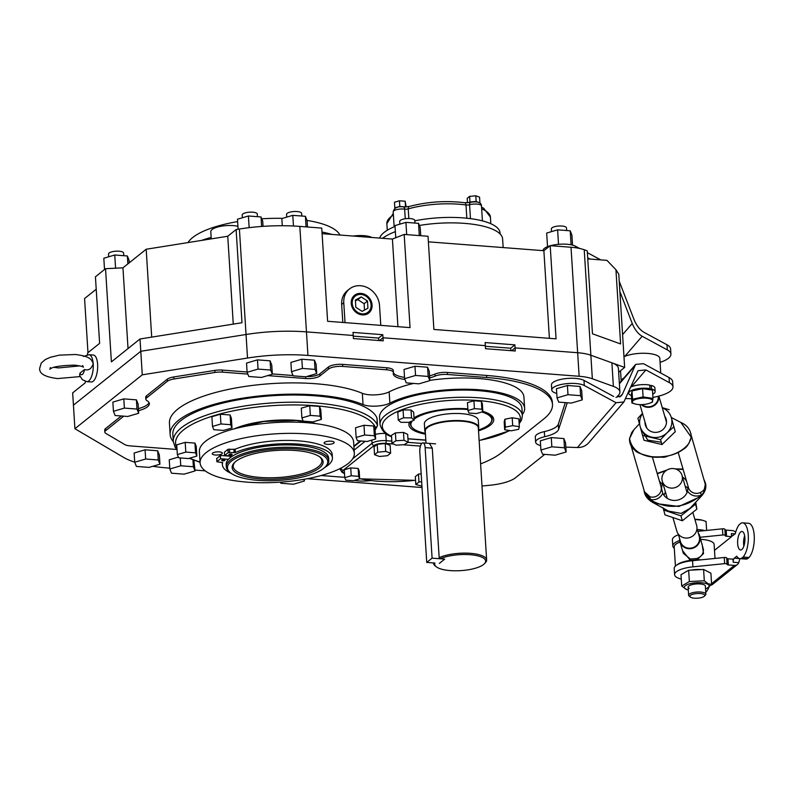 <?xml version="1.0" encoding="UTF-8"?>
<svg xmlns="http://www.w3.org/2000/svg" width="794" height="794" viewBox="0 0 794 794"><rect width="100%" height="100%" fill="white"/><g stroke="black" fill="none" stroke-linecap="round" stroke-linejoin="round"><path stroke-width="1.19" d="M379.621 238.081A60.523 19.006 -3.6 0 1 395.035 226.459M414.815 220.811A60.523 19.006 -3.6 0 1 463.239 217.893A60.523 19.006 -3.6 0 1 500.071 232.96L500.131 233.982M395.015 208.365L394.817 207.889L399.789 206.42L405.585 206.996M399.789 206.42L399.442 200.793L394.469 202.252L394.817 207.889M399.442 200.793L405.168 201.229L405.526 206.867M405.168 201.229L406.181 206.976M467.487 202.807L467.2 198.321L469.631 196.376L469.988 202.004L476.172 201.418L479.675 202.966M469.631 196.376L475.814 195.781L476.172 201.418M475.814 195.781L479.566 197.14L479.923 202.768M469.204 202.629L469.988 202.004M375.354 434.447A10.808 3.394 -3.6 0 1 385.745 433.514L385.834 433.514M354.124 450.099L365.111 441.315M359.672 478.822L359.176 470.941L358.183 468.46L350.73 467.894L344.268 469.79L344.765 477.68L345.757 480.152L353.211 480.727L359.672 478.822L358.68 476.35L358.183 468.46M358.68 476.35L351.226 475.775L350.73 467.894M351.226 475.775L344.765 477.68M379.423 456.481L387.452 455.716L390.618 453.185L390.122 445.305L385.239 443.538L377.21 444.312L374.043 446.843L374.54 454.724L379.423 456.481M390.618 453.185L385.735 451.429L385.239 443.538M385.735 451.429L377.706 452.193L377.21 444.312M377.706 452.193L374.54 454.724M421.177 473.859L418.478 474.107L415.322 476.638L415.818 484.529L421.951 486.166M421.674 481.74L418.974 481.998L418.478 474.107M418.974 481.998L415.818 484.529M482.851 411.699L482.355 403.809L481.363 401.337L473.909 400.762L467.448 402.667L467.944 410.548L468.936 413.029L476.39 413.595L482.851 411.699L481.859 409.218L481.363 401.337M481.859 409.218L474.405 408.642L473.909 400.762M474.405 408.642L467.944 410.548M511.306 430.805L518.641 429.306L519.345 426.725L518.849 418.845L512.209 417.753L504.875 419.252L504.18 421.832L504.666 429.723L511.306 430.805M519.345 426.725L512.706 425.644L512.209 417.753M512.706 425.644L505.371 427.132L504.875 419.252M505.371 427.132L504.666 429.723M395.392 432.899L391.472 435.35L391.968 443.241L396.137 445.186L404.235 444.68L408.156 442.228L407.659 434.348L403.491 432.393L395.392 432.899L395.888 440.779L391.968 443.241M408.156 442.228L403.987 440.283L403.491 432.393M403.987 440.283L395.888 440.779M411.024 409.982L403.074 409.942L397.764 412.175L398.26 420.056L400.901 422.319L408.85 422.348L414.16 420.125L413.664 412.245L411.024 409.982L411.52 417.862L403.57 417.833L403.074 409.942M403.57 417.833L398.26 420.056M414.16 420.125L411.52 417.862M373.736 426.021L363.989 425.266L355.533 427.758L356.149 437.484L357.439 440.72L367.195 441.474L375.641 438.983L375.036 429.256L373.736 426.021L374.351 435.747L364.595 434.993L363.989 425.266M364.595 434.993L356.149 437.484M375.641 438.983L374.351 435.747M309.739 405.684L301.283 408.176L301.899 417.902L303.189 421.138L312.945 421.892L321.391 419.401L320.786 409.674L319.486 406.429L309.739 405.684L310.345 415.411L301.899 417.902M321.391 419.401L320.101 416.165L319.486 406.429M320.101 416.165L310.345 415.411M212.494 426.447L213.794 429.683L223.541 430.427L231.997 427.946L231.382 418.21L230.091 414.974L220.335 414.23L211.889 416.711L212.494 426.447L220.95 423.956L220.335 414.23M231.997 427.946L230.697 424.701L230.091 414.974M230.697 424.701L220.95 423.956M178.64 457.81L188.396 458.555L196.843 456.074L196.237 446.337L194.937 443.102L185.191 442.357L176.734 444.839L177.35 454.575L178.64 457.81M196.843 456.074L195.552 452.828L194.937 443.102M195.552 452.828L185.796 452.084L185.191 442.357M185.796 452.084L177.35 454.575M522.383 415.57L521.936 408.404A71.321 22.391 176.4 0 0 449.344 390.529A71.321 22.391 176.4 0 0 379.562 417.366L380.018 424.532A71.321 22.391 -3.6 0 1 478.981 397.824A71.321 22.391 -3.6 0 1 522.383 415.57L521.549 420.066L519.157 423.758M411.322 421.316A40.524 12.724 176.4 0 0 410.816 423.619A40.524 12.724 176.4 0 0 410.826 423.708M478.742 427.46L478.296 420.403A27.016 8.486 176.4 0 0 461.85 413.684A27.016 8.486 176.4 0 0 424.363 423.798L424.81 430.854A27.016 8.486 -3.6 0 1 462.297 420.731A27.016 8.486 -3.6 0 1 478.742 427.46A27.016 8.486 -3.6 0 1 478.405 428.978M467.884 409.535A40.524 12.724 176.4 0 0 467.12 409.466A40.524 12.724 176.4 0 0 414.101 419.222M412.374 420.88A40.524 12.724 176.4 0 0 410.885 424.641A40.524 12.724 176.4 0 0 425.395 433.355M478.474 430.011A40.524 12.724 176.4 0 0 491.774 419.56A40.524 12.724 176.4 0 0 481.829 411.997M470.108 554.698A25.507 8.009 176.4 0 0 440.263 558.768L439.171 557.666A26.589 8.347 -3.6 0 1 470.465 553.329A26.589 8.347 -3.6 0 1 486.643 559.949A26.589 8.347 -3.6 0 1 485.323 562.807L484.37 563.78A25.507 8.009 176.4 0 0 470.108 554.698M426.745 562.42L432.095 558.142L425.137 447.598A6.858 2.66 -85.6 0 0 422.994 442.903A6.858 2.66 -85.6 0 0 419.788 451.885L426.745 562.42L434.913 563.045A25.507 8.009 176.4 0 0 436.313 566.797A25.507 8.009 176.4 0 0 450.238 570.598A25.507 8.009 176.4 0 0 484.37 563.78M478.365 428.294A26.629 8.357 176.4 0 0 462.168 421.227A26.629 8.357 176.4 0 0 425.286 431.628M425.326 432.323A27.016 8.486 -3.6 0 1 424.81 430.854M486.643 559.949L478.335 427.857A26.589 8.347 176.4 0 0 462.158 421.237A26.589 8.347 176.4 0 0 425.256 431.192L426.011 443.131M436.313 566.797L435.231 565.953A26.589 8.347 -3.6 0 1 433.564 563.293A26.589 8.347 -3.6 0 1 433.574 562.946M439.171 557.666L432.273 448.153L429.395 443.389M432.095 558.142L444.709 559.115L439.36 563.393L444.709 559.115L440.263 558.768M315.297 395.829A102.664 32.236 176.4 0 0 172.844 434.278L173.291 441.444A102.664 32.236 -3.6 0 1 315.744 403.005A102.664 32.236 -3.6 0 1 377.378 425.058L376.922 417.892A102.664 32.236 176.4 0 0 315.297 395.829M376.922 417.892A16.208 5.092 -3.6 0 1 377.061 418.448L377.507 425.614A16.208 5.092 -3.6 0 0 377.378 425.058A2.164 2.045 -23 0 1 375.363 427.321A100.501 31.562 176.4 0 0 315.029 405.724A100.501 31.562 176.4 0 0 213.775 415.738A100.501 31.562 176.4 0 0 176.923 447.856M230.24 455.925A49.446 15.523 176.4 0 0 229.992 456.183L230.091 457.801M297.194 449.037A50.25 15.781 176.4 0 0 242.944 455.24A50.25 15.781 176.4 0 0 230.617 472.887A50.25 15.781 176.4 0 0 258.05 480.36A50.25 15.781 176.4 0 0 325.282 466.932A50.25 15.781 176.4 0 0 297.194 449.037M230.617 472.887L229.545 472.033A51.332 16.118 -3.6 0 1 226.33 466.892A51.332 16.118 -3.6 0 1 297.552 447.677A51.332 16.118 -3.6 0 1 328.785 460.451A51.332 16.118 -3.6 0 1 326.245 465.949L325.282 466.932M295.378 450.496A45.576 14.312 -3.6 0 1 320.25 457.275A45.576 14.312 -3.6 0 1 309.074 473.274A45.576 14.312 -3.6 0 1 259.876 478.901A45.576 14.312 -3.6 0 1 234.399 462.674A45.576 14.312 -3.6 0 1 295.378 450.496M234.955 462.148A44.414 13.945 176.4 0 0 233.218 466.068A44.414 13.945 176.4 0 0 260.253 477.442A44.414 13.945 176.4 0 0 321.848 460.49A44.414 13.945 176.4 0 0 319.645 456.818M328.785 460.451L328.647 458.098A51.332 16.118 176.4 0 0 297.403 445.315A51.332 16.118 176.4 0 0 226.181 464.54L226.33 466.892M326.096 441.653A5.052 1.588 176.4 0 0 324.091 443.072A5.052 1.588 176.4 0 0 326.93 444.303A5.052 1.588 176.4 0 0 332.17 443.846A5.052 1.588 176.4 0 0 334.175 442.437A5.052 1.588 176.4 0 0 331.336 441.196A5.052 1.588 176.4 0 0 326.096 441.653M215.343 455.012A5.052 1.588 176.4 0 0 222.35 453.116A5.052 1.588 176.4 0 0 219.283 451.865A5.052 1.588 176.4 0 0 212.266 453.751A5.052 1.588 176.4 0 0 215.343 455.012M354.322 453.185L353.608 441.921A77.266 24.267 176.4 0 0 306.593 422.696A77.266 24.267 176.4 0 0 199.383 451.627L200.088 462.892A77.266 24.267 176.4 0 0 247.103 482.127A77.266 24.267 176.4 0 0 354.322 453.185A77.266 24.267 176.4 0 0 307.308 433.961A77.266 24.267 176.4 0 0 200.088 462.892M229.923 455.061A1.618 0.506 176.4 0 0 232.176 454.456A1.618 0.506 176.4 0 0 231.183 454.059A1.618 0.506 176.4 0 0 228.94 454.664A1.618 0.506 176.4 0 0 229.923 455.061M222.727 460.828A1.618 0.506 176.4 0 0 224.97 460.222A1.618 0.506 176.4 0 0 223.987 459.815A1.618 0.506 176.4 0 0 221.734 460.421A1.618 0.506 176.4 0 0 222.727 460.828M324.667 467.517A55.114 17.309 176.4 0 0 332.418 457.86A55.114 17.309 176.4 0 0 298.881 444.134A55.114 17.309 176.4 0 0 235.342 452.53L228.196 452.61L224.603 455.488L224.394 452.213L227.997 449.335L235.133 449.255L235.342 452.53M332.418 457.86L332.21 454.585A55.114 17.309 176.4 0 0 298.673 440.859A55.114 17.309 176.4 0 0 235.133 449.255M216.782 458.595L220.355 455.448L220.563 458.724L216.881 461.741L222.677 462.664A55.114 17.309 176.4 0 0 222.399 464.778A55.114 17.309 176.4 0 0 231.302 473.393M232.493 456.093L224.603 455.488M220.563 458.724L228.454 459.329M220.355 455.448L229.992 456.183M339.931 235.034A77.266 24.267 176.4 0 0 307.05 220.444M282.515 218.36A77.266 24.267 176.4 0 0 261.782 218.807M237.634 221.595A77.266 24.267 176.4 0 0 188.009 242.577M280.401 482.147L280.848 483.258L293.462 484.221L304.4 481.005L304.291 479.258M304.4 481.005L303.745 479.358M399.868 224.156L399.69 221.407A7.563 2.372 -3.6 0 1 410.19 218.578A7.563 2.372 -3.6 0 1 414.796 220.454L414.954 223.064M414.974 366.252L404.037 369.468L404.612 378.688L406.29 382.877L418.904 383.839L429.842 380.624L429.266 371.403L427.589 367.215L414.974 366.252L415.55 375.463L404.612 378.688M429.842 380.624L428.164 376.435L427.589 367.215M428.164 376.435L415.55 375.463M286.723 217.119L286.555 214.37A7.563 2.372 -3.6 0 1 297.055 211.541A7.563 2.372 -3.6 0 1 301.651 213.427L301.819 216.037M301.829 359.216L290.892 362.431L291.477 371.652L293.155 375.84L305.769 376.813L316.707 373.587L316.131 364.377L314.454 360.178L301.829 359.216L302.415 368.426L291.477 371.652M316.707 373.587L315.029 369.399L314.454 360.178M315.029 369.399L302.415 368.426M195.046 470.941L193.369 466.743L180.754 465.78L169.817 468.996L171.494 473.184L184.109 474.157L195.046 470.941L193.865 460.222M193.369 466.743L192.942 459.865M180.754 465.78L180.258 457.93M178.362 457.096L169.241 459.786L169.817 468.996M136.399 466.425L149.014 467.398L159.951 464.182L159.366 454.962L157.688 450.774L145.074 449.801L134.136 453.027L134.722 462.237L136.399 466.425M159.951 464.182L158.274 459.984L157.688 450.774M158.274 459.984L145.659 459.021L145.074 449.801M145.659 459.021L134.722 462.237M242.369 217.774L242.19 215.025A7.563 2.372 -3.6 0 1 252.691 212.187A7.563 2.372 -3.6 0 1 257.296 214.072L257.454 216.683M257.474 359.861L246.537 363.086L247.113 372.297L248.79 376.495L261.405 377.458L272.342 374.242L271.766 365.022L270.089 360.833L257.474 359.861L258.05 369.081L247.113 372.297M272.342 374.242L270.665 370.054L270.089 360.833M270.665 370.054L258.05 369.081M104.52 269.513L103.816 258.229L114.753 255.003L127.368 255.976L129.045 260.164L129.214 262.824M114.753 255.003L115.577 268.203M127.368 255.976L127.864 263.896M282.297 225.734L281.84 218.558L292.778 215.343L305.402 216.305L307.079 220.504L307.486 227.005M292.778 215.343L293.452 226.012M305.402 216.305L306.067 226.895M238.111 229.228L237.485 219.213L248.423 215.988L261.037 216.96L262.715 221.149L263.042 226.359M261.037 216.96L261.633 226.459M248.423 215.988L249.157 227.66M395.749 237.753L394.985 225.595L405.923 222.37L418.537 223.342L420.215 227.531L420.731 235.709M405.923 222.37L406.687 234.627M418.537 223.342L419.301 235.6M361.042 294.425A10.262 8.893 -128.7 0 1 371.086 304.876A10.262 8.893 -128.7 0 1 362.263 313.878A10.262 8.893 -128.7 0 1 352.218 303.427A10.262 8.893 -128.7 0 1 361.042 294.425M368.525 313.173A11.344 9.836 51.3 0 0 371.661 305.293A11.344 9.836 51.3 0 0 360.555 293.74A11.344 9.836 51.3 0 0 354.352 295.467M355.821 307.288L355.365 300.082L361.201 296.936L367.483 301.015L367.94 308.221L362.104 311.367L355.821 307.288M355.414 300.936L357.826 299.636L364.118 303.705L367.483 301.015M364.118 303.705L364.515 310.067M357.826 299.636L361.201 296.936M86.913 381.646L91.32 381.983A13.508 5.24 -85.6 0 0 93.156 381.319A13.508 5.24 -85.6 0 0 97.672 366.58A13.508 5.24 -85.6 0 0 93.384 355.047L88.988 354.71A13.508 5.24 94.4 0 1 93.275 366.242A13.508 5.24 94.4 0 1 88.759 380.981A13.508 5.24 94.4 0 1 86.913 381.646L82.387 379.701L79.668 375.522L79.926 373.18L84.521 369.508C88.452 370.808 91.34 368.962 93.156 363.96L92.799 362.431C91.131 359.92 90.893 356.337 75.331 354.501L59.322 355.146L50.25 357.32L45.228 359.583L41.248 363.066L39.7 368.218C39.055 373.637 45.059 377.09 57.724 378.569L80.095 376.584M79.787 365.895L58.548 367.93L53.982 367.324M354.412 480.37A19.453 6.104 176.4 0 0 358.739 480.926A19.453 6.104 176.4 0 0 370.381 480.618M522.323 414.617A74.031 23.244 176.4 0 0 524.636 408.235A74.031 23.244 176.4 0 0 471.983 389.378A74.031 23.244 176.4 0 0 389.874 403.134A16.208 5.092 -3.6 0 1 363.047 404.583A105.364 33.08 176.4 0 0 316.349 394.985A105.364 33.08 176.4 0 0 170.144 434.447A105.364 33.08 176.4 0 0 173.31 441.712M413.575 383.433A74.031 23.244 176.4 0 0 389.159 391.869A16.208 5.092 -3.6 0 1 362.332 393.318A105.364 33.08 176.4 0 0 315.635 383.73A105.364 33.08 176.4 0 0 169.44 423.182L170.144 434.447M480.608 463.894A108.073 33.934 176.4 0 0 501.858 452.501L543.95 418.815A108.073 33.934 176.4 0 0 552.485 404.394A108.073 33.934 176.4 0 0 486.722 377.497L447.548 374.48A10.808 3.394 176.4 0 0 435.102 376.118L434.973 374.073A10.808 3.394 -3.6 0 1 447.419 372.436L447.548 374.48M393.427 372.505A10.808 3.394 176.4 0 0 386.847 369.815L386.718 367.771A10.808 3.394 -3.6 0 1 393.298 370.461L393.427 372.505A10.808 3.394 176.4 0 1 393.367 372.912A23.77 7.464 176.4 0 0 393.258 373.805A23.77 7.464 176.4 0 0 404.92 379.443M429.673 377.914A23.77 7.464 176.4 0 0 435.102 376.118M386.847 369.815L342.7 366.421A10.808 3.394 176.4 0 0 328.567 369.031L319.932 375.929A10.808 3.394 -3.6 0 1 305.789 378.539L267.697 375.612M247.827 374.083L222.479 372.138A10.808 3.394 176.4 0 0 214.926 372.465L173.975 378.986A10.808 3.394 176.4 0 0 167.385 381.269L146.701 397.824A10.808 3.394 176.4 0 0 145.848 399.263A10.808 3.394 176.4 0 0 146.94 400.633A23.77 7.464 176.4 0 1 149.341 403.62A23.77 7.464 176.4 0 1 138.513 410.667M123.775 416.175L105.681 430.646A10.808 3.394 176.4 0 0 104.828 432.085A10.808 3.394 176.4 0 0 105.92 433.455L124.807 444.58A10.808 3.394 176.4 0 0 130.285 445.9L176.685 449.473M321.143 475.527A10.808 3.394 176.4 0 0 321.262 475.537L344.745 477.343M524.636 408.235L523.921 396.97A74.031 23.244 176.4 0 0 429.832 380.366M486.722 377.497L486.593 375.443L447.419 372.436M167.385 381.269L167.256 379.224L146.572 395.779L146.701 397.824M293.026 375.522L272.322 373.924M247.093 371.989L222.35 370.083L222.479 372.138M306.653 376.545A10.808 3.394 176.4 0 0 319.803 373.885L319.932 375.929M328.567 369.031L328.438 366.977L319.803 373.885M328.438 366.977A10.808 3.394 -3.6 0 1 342.581 364.377L342.7 366.421M386.718 367.771L342.581 364.377M393.407 372.753A23.77 7.464 176.4 0 0 404.533 377.358M429.544 375.87A23.77 7.464 176.4 0 0 434.973 374.073M486.593 375.443A108.073 33.934 -3.6 0 1 552.356 402.34L552.485 404.394M104.828 432.085L104.699 430.04A10.808 3.394 -3.6 0 1 105.552 428.601L105.681 430.646M121.313 415.987L105.552 428.601M138.384 408.612A23.77 7.464 176.4 0 0 149.044 402.618M145.848 399.263L145.719 397.218A10.808 3.394 -3.6 0 1 146.572 395.779M167.256 379.224A10.808 3.394 -3.6 0 1 173.846 376.942L173.975 378.986M214.926 372.465L214.797 370.411L173.846 376.942M214.797 370.411A10.808 3.394 -3.6 0 1 222.35 370.083M169.767 468.132L167.345 467.944A86.457 27.145 -3.6 0 1 152.805 466.286M134.712 462.158A86.457 27.145 -3.6 0 1 123.457 457.314L74.914 428.72L142.275 374.828L247.52 358.044A86.457 27.145 -3.6 0 1 307.943 355.434L579.134 376.277A32.425 10.183 -3.6 0 1 592.344 378.778L613.375 386.37L611.896 362.818L590.855 355.226A32.425 10.183 176.4 0 0 577.655 352.725L515.117 347.921L514.919 344.854L485.124 342.561L485.323 345.628L383.016 337.768L382.817 334.701L353.022 332.408L353.221 335.475L306.464 331.882A86.457 27.145 176.4 0 0 246.041 334.492L140.786 351.276L73.435 405.168L72.661 392.881L85.295 382.777L85.196 381.309M422.031 487.516L307.347 478.703M205.229 470.852L194.996 470.068M544.714 454.386L515.624 477.66A32.425 10.183 176.4 0 1 489.789 485.263L481.998 486.007M617.335 396.266A32.425 10.183 176.4 0 0 619.896 391.948A32.425 10.183 176.4 0 0 613.375 386.37M307.943 355.434L306.464 331.882L353.221 335.475L353.409 338.552L383.204 340.844L383.016 337.768L379.532 340.557L383.016 337.768L485.323 345.628L485.511 348.705L515.306 350.998L515.117 347.921L577.655 352.725L571.015 247.252L550.192 245.654L543.88 250.706L428.373 241.833M511.634 350.71L515.117 347.921L511.634 350.71M611.896 362.818A32.425 10.183 -3.6 0 1 618.417 368.396L619.896 391.948M74.914 428.72L73.435 405.168L140.786 351.276L140.012 338.978L241.981 322.731L236.116 229.545L227.749 236.245L146.175 249.247L122.951 267.826L105.533 268.7L95.429 276.788L99.617 343.345L87.826 352.784L87.3 354.769M142.275 374.828L140.786 351.276L246.041 334.492L239.401 229.019L236.116 229.545M372.078 304.956A11.344 9.836 -128.7 0 1 368.744 313.015A11.344 9.836 -128.7 0 1 357.776 313.511A11.344 9.836 -128.7 0 1 351.226 303.348A11.344 9.836 -128.7 0 1 354.561 295.289A11.344 9.836 -128.7 0 1 365.528 294.792A11.344 9.836 -128.7 0 1 372.078 304.956M419.381 225.466A62.676 19.681 -3.6 0 1 464.47 223.362A62.676 19.681 -3.6 0 1 502.612 238.964L503.148 247.579M321.997 232.056A91.856 28.842 -3.6 0 1 331.952 234.419M108.699 256.79L108.52 254.04A7.563 2.372 -3.6 0 1 119.021 251.202A7.563 2.372 -3.6 0 1 123.626 253.088L123.785 255.698M618.655 372.217L624.65 367.423L618.784 274.238L615.936 269.712L620.61 343.951L592.473 333.798L587.252 250.844L584.225 249.753L590.855 355.226A32.425 10.183 176.4 0 0 577.655 352.725L579.134 376.277M615.936 269.712L606.944 260.353L587.759 258.884M123.804 398.876L112.867 402.101L113.443 411.312L115.12 415.51L127.735 416.473L138.672 413.257L138.096 404.037L136.419 399.848L123.804 398.876L124.38 408.096L113.443 411.312M138.672 413.257L136.995 409.069L136.419 399.848M136.995 409.069L124.38 408.096M87.975 352.655L84.571 298.534L96.213 289.224M239.401 229.019A86.457 27.145 -3.6 0 1 299.824 226.409L306.464 331.882A86.457 27.145 176.4 0 0 246.041 334.492L247.52 358.044M550.192 245.654L556.058 338.839L433.891 329.45L428.026 236.265L404.186 234.429L410.051 327.614L327.614 321.282L321.749 228.096L299.824 226.409M322.096 233.664L392.415 239.063L404.186 234.429M571.015 247.252A32.425 10.183 -3.6 0 1 584.225 249.753M201.686 240.393A91.856 28.842 -3.6 0 1 211.154 237.396M549.398 338.323L543.88 250.706M105.533 268.7L111.388 361.885L140.012 338.978M397.933 326.681L392.415 239.063M342.8 322.453L341.668 304.459A19.453 16.863 -128.7 0 1 347.395 290.644L349.499 288.966A19.453 16.863 -128.7 0 1 368.297 288.103A19.453 16.863 -128.7 0 1 379.532 305.521L380.783 325.371M233.277 324.121L227.749 236.245M151.704 337.122L146.175 249.247M624.65 367.423L590.855 355.226L592.344 378.778M128.032 348.576L122.951 267.826M395.362 231.64A62.676 19.681 -3.6 0 0 383.968 237.337A21.617 6.789 -3.6 0 1 382.361 238.289M353.231 236.056A16.208 5.092 -3.6 0 1 371.84 237.485M211.244 238.875L210.797 231.689A16.208 5.092 -3.6 0 1 220.325 226.399A16.208 5.092 -3.6 0 1 237.932 226.3M345.023 322.622L343.772 302.782A19.453 16.863 -128.7 0 1 349.499 288.966M510.87 350.65L510.711 348.219L514.919 344.854M510.711 348.219L485.362 346.273M378.768 340.497L378.609 338.065L382.817 334.701M378.609 338.065L353.261 336.12M547.523 246.696L546.669 233.059L557.606 229.833L570.221 230.806L571.898 234.994L572.534 245.118M557.606 229.833L558.519 244.334M570.221 230.806L571.104 244.79M551.552 231.62L551.383 228.87A7.563 2.372 -3.6 0 1 561.874 226.032A7.563 2.372 -3.6 0 1 566.479 227.918L566.648 230.528M567.402 385.487L556.465 388.703L557.041 397.923L558.718 402.111L571.333 403.084L582.27 399.858L581.694 390.648L580.017 386.45L567.402 385.487L567.978 394.697L557.041 397.923M582.27 399.858L580.593 395.67L580.017 386.45M580.593 395.67L567.978 394.697M551.264 437.593L540.327 440.819L540.913 450.029L542.59 454.218L555.205 455.19L566.142 451.975L565.556 442.754L563.879 438.566L551.264 437.593L551.85 446.814L540.913 450.029M566.142 451.975L564.465 447.776L563.879 438.566M564.465 447.776L551.85 446.814M743.859 546.143A9.29 3.603 94.4 0 1 743.611 544.089A9.29 3.603 94.4 0 1 744.653 535.791M744.891 537.836A9.29 3.603 94.4 0 1 740.564 550.004A9.29 3.603 94.4 0 1 737.656 543.632A9.29 3.603 94.4 0 1 741.983 531.474A9.29 3.603 94.4 0 1 744.891 537.836M697.787 531.325L722.461 528.824A2.164 0.675 -3.6 0 1 723.602 528.814A2.164 0.675 -3.6 0 1 724.912 529.35A2.164 0.675 -3.6 0 1 724.892 529.469L725.269 535.384M700.09 537.27L722.848 534.977A2.164 0.675 -3.6 0 1 723.989 534.957A2.164 0.675 -3.6 0 1 725.299 535.493A2.164 0.675 -3.6 0 1 725.279 535.613A2.164 0.675 176.4 0 0 725.259 535.722A2.164 0.675 176.4 0 0 726.57 536.258L731.602 536.645L714.491 550.341M749.06 557.477A17.944 6.957 -85.6 0 0 754.3 537.657A17.944 6.957 -85.6 0 0 748.613 523.306L742.648 522.849A17.944 6.957 94.4 0 1 748.345 537.201A17.944 6.957 94.4 0 1 743.105 557.021L749.06 557.477L747.531 558.708L741.576 558.242L743.105 557.021M741.576 558.242A17.944 6.957 94.4 0 1 739.899 558.629L745.864 559.085A17.944 6.957 -85.6 0 0 747.531 558.708M727.066 564.058L726.699 558.132A2.164 0.675 176.4 0 0 726.718 558.023A2.164 0.675 176.4 0 0 724.257 557.497L724.644 563.641A2.164 0.675 176.4 0 1 727.106 564.167A2.164 0.675 176.4 0 1 727.086 564.276A2.164 0.675 -3.6 0 0 727.056 564.395A2.164 0.675 -3.6 0 0 728.376 564.931L734.4 565.397A5.399 4.685 -128.7 0 0 737.447 564.494A5.399 4.685 -128.7 0 0 738.757 562.678L739.363 560.405A3.245 1.26 94.4 0 1 740.207 558.648M705.757 592.135L706.293 591.699A17.944 6.957 -85.6 0 0 709.022 586.994M724.942 529.737A2.164 0.675 176.4 0 0 726.182 530.114L732.207 530.581A5.399 4.685 -128.7 0 1 735.701 532.228M742.648 522.849A17.944 6.957 94.4 0 0 740.981 523.226L739.442 524.457A17.944 6.957 94.4 0 0 735.333 533.657L732.862 535.642A3.245 1.26 94.4 0 1 732.425 535.801A3.245 1.26 94.4 0 1 731.403 533.578L731.602 536.645M739.899 558.629A17.944 6.957 94.4 0 1 736.753 556.187L734.281 558.162A3.245 1.26 94.4 0 0 733.209 562.251L733.021 559.174L727.989 558.787A2.164 0.675 -3.6 0 1 726.748 558.41M710.977 585.158A5.399 4.685 51.3 0 0 712.615 584.374L737.447 564.494M705.717 591.659L706.293 591.699M674.295 548.257A21.339 6.699 -3.6 0 1 672.796 545.994L672.419 539.851A21.339 6.699 -3.6 0 1 678.453 534.69M724.644 563.641L692.934 566.847A21.339 6.699 176.4 0 0 674.602 574.667A21.339 6.699 176.4 0 0 678.681 578.26L681.282 579.233M672.796 545.994A21.339 6.699 -3.6 0 1 679.694 540.525M724.257 557.497L692.547 560.703A21.339 6.699 176.4 0 0 674.215 568.524L674.602 574.667M704.754 530.62A15.126 4.754 176.4 0 0 697.291 529.598M689.212 588.394A8.645 2.719 -3.6 0 1 688.12 587.183A8.645 2.719 -3.6 0 1 694.482 584.146A8.645 2.719 -3.6 0 1 704.278 584.89A8.645 2.719 -3.6 0 1 705.37 586.101L705.886 594.19A8.645 2.719 -3.6 0 1 705.449 595.113L704.397 596.185A7.454 2.342 -3.6 0 1 697.033 598.219A7.454 2.342 -3.6 0 1 690.353 597.068A7.454 2.342 -3.6 0 1 697.618 593.495A7.454 2.342 -3.6 0 1 704.397 596.185M705.548 588.9A12.426 3.901 176.4 0 0 707.047 588.235A12.426 3.901 176.4 0 0 707.573 584.116A12.426 3.901 176.4 0 0 690.691 583.57A12.426 3.901 176.4 0 0 685.917 589.168A12.426 3.901 176.4 0 0 686.721 589.515A12.426 3.901 176.4 0 0 688.289 589.982M707.275 588.106L711.603 584.463L708.02 583.709L704.308 580.771L689.361 581.555L681.709 586.032L686.433 589.396M684.815 572.494A12.049 3.781 -3.6 0 1 686.532 571.491M691.167 570.112A12.049 3.781 -3.6 0 1 700.943 569.606M689.361 581.555L688.646 570.251L680.994 574.727L681.709 586.032M688.646 570.251L703.593 569.467L704.308 580.771M703.593 569.467L710.888 573.159L711.603 584.463M690.353 597.068L689.162 596.135A8.645 2.719 -3.6 0 1 688.626 595.272A8.645 2.719 -3.6 0 1 697.598 591.996A8.645 2.719 -3.6 0 1 705.886 594.19M701.717 520.05A12.744 4 176.4 0 0 701.559 520.01A12.744 4 176.4 0 0 694.859 519.336M706.62 530.432L706.055 521.45L701.906 520.1L694.909 519.514M673.014 517.996L676.865 531.166A10.292 9.746 -16.3 0 0 688.428 537.885A10.292 9.746 -16.3 0 0 696.973 527.405A10.292 9.746 -16.3 0 0 696.626 525.4L692.924 512.716M661.928 479.199A10.292 9.746 163.7 0 1 670.483 468.718A10.292 9.746 163.7 0 1 682.046 475.437A10.292 9.746 163.7 0 1 682.393 477.452A10.292 9.746 163.7 0 1 673.848 487.933A10.292 9.746 163.7 0 1 662.285 481.204A10.292 9.746 163.7 0 1 661.928 479.199M678.255 534.005L680.488 541.667A9.756 9.24 -16.3 0 0 691.445 548.039A9.756 9.24 -16.3 0 0 699.554 538.114A9.756 9.24 -16.3 0 0 699.216 536.208L696.983 528.536M698.343 533.211A10.292 9.746 163.7 0 1 699.732 536.049A10.292 9.746 163.7 0 1 700.09 538.064A10.292 9.746 163.7 0 1 691.534 548.545A10.292 9.746 163.7 0 1 679.972 541.816A10.292 9.746 163.7 0 1 679.624 539.811A10.292 9.746 163.7 0 1 679.614 538.679M679.972 541.816L683.316 553.289L690.333 559.055L696.715 558.519C701.142 556.981 703.385 554.004 703.444 549.587L699.732 536.049M702.114 544.198L703.544 553.527L697.033 559.8L696.715 558.519M701.33 559.82A19.989 6.283 -3.6 0 0 697.033 559.8L690.333 560.375L690.333 559.055M676.597 565.169A19.989 6.283 -3.6 0 1 690.333 560.375L682.552 550.649M680.041 542.044A19.989 6.283 176.4 0 0 674.215 546.937L675.416 566.102M714.997 558.44L714.124 544.426A19.989 6.283 176.4 0 0 700.705 539.364M678.155 452.382L688.438 487.595A8.645 8.188 -16.3 0 0 700.338 492.538L701.43 495.049C695.703 497.153 691.088 495.873 687.594 491.228A13.379 12.674 163.7 0 1 675.704 500.389A13.379 12.674 163.7 0 1 662.782 493.342C659.923 498.513 655.536 500.567 649.621 499.476L650.078 496.836A8.645 8.188 -16.3 0 0 660.985 486.504L652.301 456.758M662.782 493.342L661.521 488.439L662.206 484.201A13.379 12.674 163.7 0 1 662.752 482.831M700.338 492.538C703.762 490.92 705.469 488.379 705.469 484.926L691.256 435.549M687.594 491.228L688.041 486.176M704.407 480.608L705.429 483.199C706.303 487.754 704.973 491.704 701.43 495.049C684.914 508.448 667.645 509.927 649.621 499.476L644.41 492.349L654.504 503.376L678.88 506.473L701.35 496.161L703.573 493.302L705.489 483.338L704.328 480.32M683.039 469.105L675.297 468.917M666.861 470.098L657.184 473.482M629.563 438.576L631.746 432.502L633.969 429.643L629.563 438.576C634.128 463.845 675.644 461.582 688.964 443.241L691.217 437.166L690.988 433.782M661.303 442.258L647.696 440.084L641.224 429.236M690.353 440.462L691.167 437.226M683.138 469.443L676.16 469.194M666.106 470.594L657.273 473.78M682.512 477.065A13.379 12.674 163.7 0 1 686.592 481.273M688.08 488.26A14.461 13.697 -16.3 0 0 685.202 486.256M665.441 492.022A14.461 13.697 -16.3 0 0 664.052 495.396M644.063 490.265L644.371 492.439C645.582 497.024 648.966 500.667 654.504 503.376L668.459 511.068L681.133 513.41L689.976 508.388L701.35 496.161C705.141 492.101 706.531 487.804 705.519 483.258L705.429 483.199M644.41 492.349L644.113 490.414M671.416 417.545L680.815 422.428L691.147 437.077M631.071 445.732L644.51 491.794L650.078 496.836M662.315 407.838A16.208 15.354 163.7 0 1 671.387 417.813L675.267 431.698L661.968 444.541L660.548 439.658L642.584 435.4L640.123 426.398A16.208 15.354 163.7 0 1 640.192 418.418A16.208 15.354 163.7 0 1 642.544 413.605M675.267 431.698L673.848 426.815L667.069 432.79A16.208 15.354 163.7 0 1 651.437 437.077A16.208 15.354 163.7 0 1 640.123 426.398L637.919 418.289L642.485 413.366M644.996 422.001A10.808 10.233 -16.3 0 0 652.876 432.085A10.808 10.233 -16.3 0 0 664.439 427.926A10.808 10.233 -16.3 0 0 664.757 416.235M661.968 444.541L644.003 440.273L642.584 435.4M673.848 426.815L671.387 417.813A16.208 15.354 163.7 0 1 667.069 432.79L660.548 439.658M669.183 409.714L662.265 407.679M663.169 507.842L664.955 514.869L682.364 520.755L696.844 509.143L695.177 502.791M663.536 509.986L680.934 515.872L695.425 504.259M695.733 502.185L696.844 509.143M680.934 515.872L682.364 520.755M658.762 396.127A10.292 9.746 163.7 0 1 658.812 396.653A10.292 9.746 163.7 0 1 652.767 406.349A10.292 9.746 163.7 0 1 641.304 404.622M658.236 396.266A9.756 9.24 163.7 0 1 658.276 396.702A9.756 9.24 163.7 0 1 652.797 405.764A9.756 9.24 163.7 0 1 642.078 404.603M660.181 456.937A10.292 9.746 -16.3 0 0 668.32 455.806M660.737 373.041L659.824 358.392A19.989 6.283 176.4 0 0 646.048 353.32A19.989 6.283 176.4 0 0 623.975 356.744M620.531 370.719L621.186 381.17A19.989 6.283 -3.6 0 1 624.034 377.865M556.763 393.427A17.289 5.429 -3.6 0 1 551.77 389.993A17.289 5.429 -3.6 0 1 564.723 383.879A17.289 5.429 -3.6 0 1 584.305 385.507L616.055 402.717L577.417 447.518L565.834 447.131M540.625 445.573A17.289 5.429 -3.6 0 1 535.613 442.129A17.289 5.429 -3.6 0 1 544.654 436.73A27.016 8.486 176.4 0 0 558.629 429.346L567.253 402.766M577.417 447.518A16.208 14.709 40.8 0 0 588.731 442.744L623.886 401.982L616.055 402.717M625.722 398.548L631.627 398.747M631.349 386.827L645.909 369.944L638.078 370.689L623.886 401.982M613.613 396.454L583.977 380.386A17.289 5.429 176.4 0 0 564.405 378.768A17.289 5.429 176.4 0 0 551.453 384.872L551.77 389.993M645.909 369.944L669.392 382.668A31.343 9.836 -3.6 0 1 672.984 386.867A31.343 9.836 -3.6 0 1 652.936 397.397M672.984 386.867L672.657 381.745A31.343 9.836 176.4 0 0 669.064 377.547L643.468 363.672L635.637 364.416L622.625 393.784L621.444 395.71L615.965 397.367M544.654 436.73L544.327 431.608A27.016 8.486 176.4 0 0 558.301 424.224L565.318 402.618M544.327 431.608A17.289 5.429 176.4 0 0 535.295 437.008L535.613 442.129M651.576 399.412A10.203 3.206 -3.6 0 1 649.204 403.402A10.203 3.206 -3.6 0 1 636.083 404.225A10.203 3.206 -3.6 0 1 633.414 403.342A10.203 3.206 -3.6 0 1 637.89 398.777A10.203 3.206 -3.6 0 1 651.576 399.412M636.083 404.225L631.895 402.975L632.54 399.223L643.09 396.931L653.005 398.409L652.36 402.171L649.204 403.402M631.895 402.975L631.379 394.697L632.014 390.936L642.574 388.653L652.479 390.132L653.005 398.409M642.574 388.653L643.09 396.931M632.014 390.936L632.54 399.223M631.429 395.541A13.24 4.159 -3.6 0 1 628.719 393.248A13.24 4.159 -3.6 0 1 635.984 389.03A13.24 4.159 -3.6 0 1 649.998 388.663L648.202 389.497M649.591 389.695L651.537 389.01A13.24 4.159 -3.6 0 1 655.139 391.581A13.24 4.159 -3.6 0 1 652.737 394.191M649.998 388.663L649.77 385.07A13.24 4.159 176.4 0 0 630.615 387.194M655.139 391.581L654.911 387.998A13.24 4.159 176.4 0 0 651.308 385.427L651.537 389.01M651.308 385.427L649.829 385.953M579.64 248.462L575.541 246.239A17.289 5.429 176.4 0 0 550.589 245.683M549.924 245.872A17.289 5.429 176.4 0 0 543.007 250.636M600.691 259.876L587.361 252.651M619.876 291.517L632.232 323.456C634.724 329.55 638.029 333.817 642.157 336.259L667.327 349.896A31.343 9.836 -3.6 0 1 670.92 354.094L670.593 348.973A31.343 9.836 176.4 0 0 667 344.785L643.934 332.279C639.805 329.838 636.5 325.57 634.009 319.476L619.231 281.284M587.689 257.772L590.061 259.052M670.92 354.094A31.343 9.836 -3.6 0 1 660.072 362.372M405.059 209.179A3.245 1.022 176.4 0 0 408.225 208.891A3.245 1.757 -105.9 0 1 409.238 206.49L403.412 206.897A3.245 1.648 -82.4 0 1 404.652 209.14A3.245 1.022 176.4 0 0 405.059 209.179M405.258 218.747L404.652 209.14A7.563 2.372 176.4 0 0 396.97 209.547A7.563 2.372 176.4 0 0 393.199 211.869C394.082 207.8 397.486 206.142 403.412 206.897M466.832 218.211L465.999 204.971A3.245 1.022 176.4 0 0 466.455 205.021A3.245 1.022 176.4 0 0 469.582 204.733A3.245 1.727 -105.6 0 1 470.574 202.341C474.316 201.547 481.482 201.229 481.482 205.954A7.563 2.372 176.4 0 0 477.343 204.118A7.563 2.372 176.4 0 0 469.582 204.733L470.455 218.628M470.574 202.341L464.738 202.718A3.245 1.677 -82.1 0 1 465.999 204.971A51.878 16.287 176.4 0 0 458.843 204.207A51.878 16.287 176.4 0 0 408.225 208.891L408.831 218.519M481.561 207.165L483.695 208.276L490.404 217.109A51.878 16.287 176.4 0 0 481.66 208.852M393.397 214.995A51.878 16.287 176.4 0 0 386.867 223.63L387.283 230.24M385.745 433.514L386.202 440.68L391.829 441.117M407.957 442.357L421.852 443.419M352.655 458.813L372.058 443.28L371.86 440.094M393.665 444.035L385.487 443.399A8.645 2.719 176.4 0 0 374.173 445.484L343.226 470.256A8.645 2.719 176.4 0 0 343.236 472.38A64.84 20.356 176.4 0 0 344.477 473.174M359.662 478.643A64.84 20.356 176.4 0 0 415.55 480.231M420.453 446.089L403.084 444.759M340.189 468.5L340.249 469.492A10.808 3.394 -3.6 0 1 341.102 468.053A2.164 1.876 -128.7 0 0 343.226 470.256M374.173 445.484A2.164 1.876 -128.7 0 1 372.058 443.28A10.808 3.394 -3.6 0 1 386.202 440.68A2.164 0.834 -85.6 0 1 385.487 443.399M340.249 469.492L341.896 472.122A2.164 1.906 -55.9 0 0 343.236 472.38M425.445 434.159A42.499 13.349 -3.6 0 1 409.615 422.031M414.021 417.852A42.499 13.349 -3.6 0 1 467.835 408.85M411.084 421.416A40.97 12.863 176.4 0 0 411.977 427.281M479.129 440.442A69.167 21.716 176.4 0 0 509.52 430.507M519.077 422.458A69.167 21.716 176.4 0 0 478.276 400.543A69.167 21.716 176.4 0 0 399.61 410.617A69.167 21.716 176.4 0 0 391.531 436.363M491.029 422.299A40.97 12.863 176.4 0 0 489.62 414.825L482.851 411.62M407.937 438.705L425.812 440.075M482.831 411.361A42.499 13.349 -3.6 0 1 478.524 430.824M380.018 424.532C381.934 430.765 385.527 434.725 390.807 436.432A2.164 1.787 -64.5 0 0 391.551 436.571M425.137 447.598L432.273 448.153M234.448 428.79A53.496 16.793 -3.6 0 1 296.718 420.373A53.496 16.793 -3.6 0 1 303.149 421.038M189.776 458.148A100.501 31.562 176.4 0 0 200.038 462.039M353.876 446.079L360.287 440.938M374.967 429.097A14.054 4.407 176.4 0 0 375.363 427.321M304.777 421.257A53.496 16.793 -3.6 0 1 315.962 423.659M377.507 425.614L375.592 429.316A2.164 1.876 -128.7 0 1 375.056 429.594M216.762 458.317L216.97 461.602M234.101 452.699L233.893 449.414M229.406 449.076L229.615 452.352M228.196 452.61L227.997 449.335M79.926 373.18A7.027 2.719 -85.6 0 0 82.417 374.381A7.027 2.719 -85.6 0 0 84.521 369.508M305.789 378.539L305.68 376.803M363.047 404.583L362.332 393.318M389.159 391.869L389.874 403.134M383.968 237.337L384.038 238.418M343.772 302.782L341.668 304.459M731.403 533.578L735.085 533.856M739.532 558.569L734.281 558.162M738.757 562.678L733.209 562.251M734.4 565.397L711.553 583.679M726.182 530.114L726.57 536.258M728.376 564.931L727.989 558.787M722.848 534.977L722.461 528.824M692.934 566.847L692.547 560.703M659.457 481.273L662.206 484.201M705.489 483.338L704.248 480.072M629.622 438.725L629.533 438.625C629.344 443.37 631.151 447.26 634.952 450.277C636.133 452.352 641.661 454.486 651.527 456.669C664.767 457.681 675.347 455.23 683.257 449.305C686.671 447.657 689.321 443.608 691.217 437.166C690.979 430.259 687.515 425.346 680.815 422.428M583.977 380.386L584.305 385.507M669.392 382.668L669.064 377.547M558.629 429.346L558.301 424.224M619.866 396.98L622.625 393.784M619.389 383.81L634.456 366.342M575.541 246.239L575.64 247.758M667.327 349.896L667 344.785M624.809 356.367L642.157 336.259M632.232 323.456L622.585 334.641M490.404 217.109L490.821 223.729M394.142 226.826L393.199 211.869M482.424 220.881L481.482 205.954M386.867 223.63L393.288 213.378M464.738 202.718C445.851 200.445 427.351 201.706 409.238 206.49M341.896 472.122L344.507 473.69M359.642 478.832L415.56 480.35M414.051 418.309L421.981 414.319L432.958 411.223L450.645 408.88L467.845 408.979M510.006 430.586L479.139 440.571M390.807 436.432L391.561 436.75M425.822 440.204L407.947 438.834M410.816 423.53L410.885 424.641M422.994 442.903L435.608 443.866M235.858 428.423L263.707 421.475L296.43 420.483L314.513 423.47M173.291 441.444L175.047 447.111L177.052 449.91M189.25 458.307L200.048 462.297M375.592 429.316L375.066 429.733M360.992 440.998L353.906 446.665M222.399 464.778L222.251 462.386M216.673 458.466L216.881 461.741M50.35 367.553L49.883 369.329C51.67 366.957 59.878 365.558 74.517 365.141C80.353 365.935 83.31 366.63 83.39 367.225L82.705 365.518M88.988 354.71L83.479 356.456M724.912 529.35L725.299 535.493M727.106 564.167L726.718 558.023M686.721 589.515L686.185 589.317M688.12 587.183L688.626 595.272M687.048 492.598L682.046 475.437M667.288 498.374L662.285 481.204M683.019 469.056L675.138 468.877M667.01 470.008L657.164 473.423M639.418 423.807L633.969 429.643M658.881 396.097L666.503 422.209M639.924 404.622L646.743 427.986M635.637 364.416L619.35 383.294M628.63 391.809L628.719 393.248"/></g></svg>
